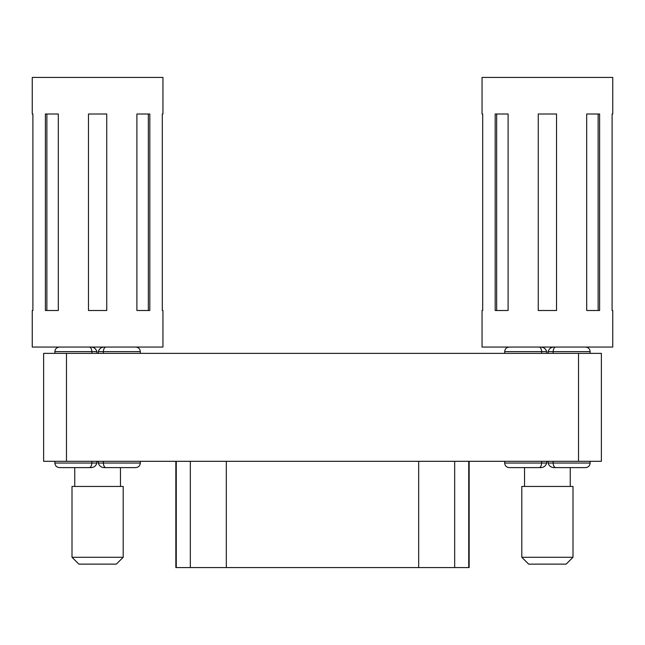 <?xml version="1.0" encoding="UTF-8"?>
<svg xmlns="http://www.w3.org/2000/svg" width="645" height="645" viewBox="0 0 645 645"><rect width="100%" height="100%" fill="white"/><g stroke="black" fill="none" stroke-linecap="round" stroke-linejoin="round"><path stroke-width="0.97" d="M89.195 467.609C90.663 467.577 91.566 466.053 91.888 463.037L96.911 463.037C95.782 466.271 93.533 467.794 90.163 467.609L59.445 467.609C56.639 467.311 55.115 465.787 54.873 463.037L91.888 463.037L91.888 461.312M539.962 467.609C543.332 467.794 545.581 466.271 546.71 463.037L541.687 463.037C541.365 466.053 540.462 467.577 538.994 467.609L509.244 467.609C506.438 467.311 504.914 465.787 504.672 463.037L541.687 463.037L541.687 461.312M89.195 347.066C90.663 347.099 91.566 348.623 91.888 351.63L91.888 353.363M106.006 347.066C104.538 347.099 103.635 348.623 103.313 351.63L98.29 351.63L98.29 353.363M538.994 347.066C540.462 347.099 541.365 348.623 541.687 351.63L541.687 353.363M555.805 347.066C554.337 347.099 553.434 348.623 553.112 351.63L548.089 351.63L548.089 353.363M66.475 353.363L66.475 461.312L43.626 461.312L43.626 353.363L601.374 353.363L601.374 461.312L578.525 461.312L578.525 353.363M66.475 461.312L578.525 461.312M539.962 347.066C543.332 346.881 545.581 348.405 546.71 351.63L546.71 353.363M590.127 353.363L590.127 351.63L553.112 351.63L553.112 353.363M90.163 347.066C93.533 346.881 95.782 348.405 96.911 351.63L96.911 353.363M140.328 353.363L140.328 351.63L103.313 351.63L103.313 353.363M548.089 351.63C549.218 348.405 551.467 346.881 554.837 347.066M98.29 351.63C99.419 348.405 101.668 346.881 105.038 347.066M555.805 467.609C554.337 467.577 553.434 466.053 553.112 463.037L590.127 463.037C589.885 465.787 588.361 467.311 585.555 467.609L554.837 467.609C551.467 467.794 549.218 466.271 548.089 463.037L548.089 461.312M546.71 463.037L546.71 461.312M548.089 463.037L553.112 463.037L553.112 461.312M105.038 467.609L106.006 467.609C104.538 467.577 103.635 466.053 103.313 463.037L140.328 463.037C140.086 465.787 138.562 467.311 135.756 467.609L105.038 467.609C101.668 467.794 99.419 466.271 98.29 463.037L98.29 461.312M96.911 463.037L96.911 461.312M98.29 463.037L103.313 463.037L103.313 461.312M469.157 461.312L469.157 567.568L175.843 567.568L175.843 461.312M123.195 557.28L116.334 564.133L78.867 564.133L72.006 557.28L123.195 557.28L123.195 486.451L72.006 486.451L72.006 557.28M149.817 113.996L149.817 310.503L136.893 310.503L136.893 113.996L149.817 113.996M162.951 310.503L162.306 310.503L162.306 113.996L162.951 113.996L162.951 77.432L32.25 77.432L32.25 113.996L32.895 113.996L32.895 310.503L32.25 310.503L32.25 347.066L162.951 347.066L162.951 310.503M97.597 113.996L106.739 113.996L106.739 310.503L88.462 310.503L88.462 113.996L97.597 113.996M58.308 113.996L58.308 310.503L45.384 310.503L45.384 113.996L58.308 113.996M46.867 113.996L46.867 310.503M148.334 310.503L148.334 113.996M572.994 557.28L566.133 564.133L528.666 564.133L521.805 557.28L572.994 557.28L572.994 486.451L521.805 486.451L521.805 557.28M599.616 113.996L599.616 310.503L586.692 310.503L586.692 113.996L599.616 113.996M612.75 310.503L612.105 310.503L612.105 113.996L612.75 113.996L612.75 77.432L482.049 77.432L482.049 113.996L482.694 113.996L482.694 310.503L482.049 310.503L482.049 347.066L612.75 347.066L612.75 310.503M547.403 113.996L556.538 113.996L556.538 310.503L538.261 310.503L538.261 113.996L547.403 113.996M508.107 113.996L508.107 310.503L495.183 310.503L495.183 113.996L508.107 113.996M496.666 113.996L496.666 310.503M598.133 310.503L598.133 113.996M96.911 351.63L54.873 351.63L54.873 353.363M546.71 351.63L504.672 351.63L504.672 353.363M468.738 567.568L468.738 461.312M176.262 567.568L176.262 461.312M454.677 567.568L454.677 461.312M418.678 567.568L418.678 461.312M226.322 567.568L226.322 461.312M190.323 567.568L190.323 461.312M590.127 351.63C589.885 348.881 588.361 347.357 585.555 347.066M504.672 351.63C504.914 348.881 506.438 347.357 509.244 347.066M140.328 351.63C140.086 348.881 138.562 347.357 135.756 347.066M54.873 351.63C55.115 348.881 56.639 347.357 59.445 347.066M590.127 463.037L590.127 461.312M504.672 463.037L504.672 461.312M140.328 463.037L140.328 461.312M54.873 463.037L54.873 461.312M120.454 486.451L120.454 467.609M74.747 486.451L74.747 467.609M570.253 486.451L570.253 467.609M524.546 486.451L524.546 467.609"/></g></svg>
